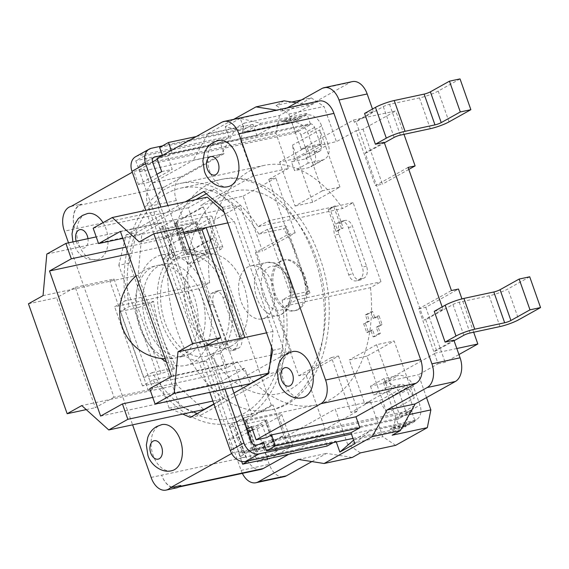 <?xml version="1.0" encoding="UTF-8"?>
<svg xmlns="http://www.w3.org/2000/svg" width="569" height="569" viewBox="0 0 569 569"><rect width="100%" height="100%" fill="white"/><g stroke="black" fill="none" stroke-linecap="round" stroke-linejoin="round"><path stroke-width="0.43" stroke-dasharray="2.85 2.13" d="M370.483 287.658A122.57 79.112 77.9 0 1 315.781 405.036A122.57 79.112 77.9 0 1 237.493 361.898L226.974 367.766L199.1 288.618L209.62 282.743A122.57 79.112 77.9 0 1 264.322 165.366A122.57 79.112 77.9 0 1 342.609 208.503L353.129 202.635L381.002 281.783L370.483 287.658L285.994 305.795L296.513 299.927L381.002 281.783M218.645 290.859A9.431 6.088 77.9 0 1 219.762 290.432A9.431 6.088 77.9 0 1 227.195 296.605L241.135 336.187A9.431 6.088 77.9 0 1 238.781 348.022L236.05 349.544A9.431 6.088 77.9 0 1 234.933 349.971A9.431 6.088 77.9 0 1 227.5 343.797L213.567 304.216A9.431 6.088 77.9 0 1 215.921 292.381L218.645 290.859L214.421 291.762A9.431 6.088 77.9 0 1 215.537 291.342A9.431 6.088 77.9 0 1 222.97 297.516L236.91 337.09A9.431 6.088 77.9 0 1 234.556 348.932L231.825 350.454A9.431 6.088 77.9 0 1 230.708 350.874A9.431 6.088 77.9 0 1 223.276 344.7L209.342 305.126A9.431 6.088 77.9 0 1 211.696 293.284L214.421 291.762M298.569 309.387A25.925 16.736 77.9 0 1 295.496 310.553A25.925 16.736 77.9 0 1 274.301 291.172A25.925 16.736 77.9 0 1 281.534 261.015A25.925 16.736 77.9 0 1 284.607 259.848A25.925 16.736 77.9 0 1 305.802 279.23A25.925 16.736 77.9 0 1 298.569 309.387M344.053 220.857A9.431 6.088 77.9 0 1 345.17 220.431A9.431 6.088 77.9 0 1 352.602 226.604L366.536 266.185A9.431 6.088 77.9 0 1 364.181 278.021L361.457 279.543A9.431 6.088 77.9 0 1 360.333 279.969A9.431 6.088 77.9 0 1 352.908 273.789L338.968 234.215A9.431 6.088 77.9 0 1 341.322 222.379L344.053 220.857L339.828 221.761A9.431 6.088 77.9 0 1 340.945 221.341A9.431 6.088 77.9 0 1 348.377 227.515L362.311 267.089A9.431 6.088 77.9 0 1 359.957 278.924L357.232 280.446A9.431 6.088 77.9 0 1 356.116 280.873A9.431 6.088 77.9 0 1 348.683 274.699L334.743 235.125A9.431 6.088 77.9 0 1 337.097 223.283L339.828 221.761M226.974 367.766L142.485 385.903L152.997 380.035A122.57 79.112 -102.1 0 0 231.291 423.18A122.57 79.112 -102.1 0 0 285.994 305.795M152.997 380.035L237.493 361.898M353.129 202.635L268.639 220.772L258.12 226.64A122.57 79.112 -102.1 0 0 179.832 183.503A122.57 79.112 -102.1 0 0 125.123 300.887L114.611 306.755L199.1 288.618M142.485 385.903L114.611 306.755M268.639 220.772L296.513 299.927M267.551 229.271L258.959 234.065A117.854 76.068 -102.1 0 0 222.529 196.262L232.97 205.167L282.516 345.874A117.854 76.068 -102.1 0 0 282.188 300.027L290.78 295.233L267.551 229.271L285.154 225.495L286.74 227.024L283.604 228.774A117.854 76.068 77.9 0 1 298.355 260.005A117.854 76.068 77.9 0 1 306.833 294.735L282.188 300.027M193.268 411.814L185.288 408.343A117.854 76.068 -102.1 0 0 230.296 418.571A117.854 76.068 -102.1 0 0 275.709 373.364A117.854 76.068 77.9 0 0 282.516 345.874L283.298 348.079L278.582 371.756L200.893 415.128L197.237 413.535M182.706 414.076L169.142 408.172L118.814 265.261L129.376 262.999L178.922 403.698A117.854 76.068 77.9 0 0 185.288 408.343L179.704 405.91L178.922 403.698A117.854 76.068 -102.1 0 1 152.158 372.61L143.566 377.411L161.169 373.627L173.666 369.075L176.803 367.318A117.854 76.068 77.9 0 1 162.051 336.094A117.854 76.068 77.9 0 1 153.573 301.364L128.928 306.648L120.344 311.449L143.566 377.411M206.334 193.73L211.44 190.878A117.854 76.068 -102.1 0 0 180.821 188.111A117.854 76.068 -102.1 0 0 128.928 306.648M211.44 190.878L214.321 189.271L222.529 196.262A117.854 76.068 77.9 0 0 211.44 190.878M258.12 226.64L342.609 208.503M209.62 282.743L125.123 300.887M258.959 234.065L283.604 228.774M129.376 262.999L136.624 232.643L195.814 199.598M271.598 347.126L273.028 331.45L234.314 221.519L224.129 212.322M207.301 197.13L188.218 207.785L193.638 223.176L166.376 238.39L160.956 223.005L141.873 233.653L138.096 275.225L176.81 385.163L203.816 409.545M213.894 403.926L222.899 398.897L217.479 383.506L244.741 368.285L250.161 383.677M268.091 373.669L269.244 373.022L270.104 363.555M278.582 371.756L268.02 374.025M118.814 265.261L126.062 234.905L156.048 218.169L170.01 257.8A56.573 36.516 -102.1 0 0 162.286 323.868A56.573 36.516 -102.1 0 0 206.355 361.023L220.317 400.654L233.944 393.044M246.718 429.325L233.091 436.935L220.317 400.654L213.987 404.189M190.331 417.397L200.893 415.128M272.736 350.348L283.298 348.079M232.017 387.574L219.99 353.413A56.573 36.516 -102.1 0 0 227.714 287.345A56.573 36.516 -102.1 0 0 183.638 250.189L167.933 205.587M153.239 157.805L140.991 164.64A4.716 3.535 60.8 0 0 140.237 164.925A4.716 3.535 60.8 0 0 139.021 169.797L156.048 218.169L185.252 201.867M302.537 397.667A23.571 15.214 77.9 0 1 283.27 380.049A23.571 15.214 77.9 0 1 289.849 352.631A23.571 15.214 77.9 0 1 292.644 351.571M228.212 186.596A23.571 15.214 77.9 0 1 208.944 168.979A23.571 15.214 77.9 0 1 215.516 141.56A23.571 15.214 77.9 0 1 218.311 140.5M183.638 250.189L176.596 251.704L160.892 207.095M162.393 145.906L306.421 114.988A14.14 10.598 -119.2 0 1 321.627 125.913L328.213 144.597A14.14 10.598 -119.2 0 1 324.543 159.213A14.14 10.598 -119.2 0 1 322.296 160.06L308.213 163.083L305.119 154.284L319.195 151.262A4.716 3.535 60.8 0 0 319.949 150.984A4.716 3.535 60.8 0 0 321.172 146.112L314.586 127.42A4.716 3.535 60.8 0 0 309.522 123.779L162.421 155.358M212.031 353.975A51.857 33.471 77.9 0 1 209.691 355.113A51.857 33.471 77.9 0 1 164.384 320.489A51.857 33.471 77.9 0 1 177.962 257.238A51.857 33.471 77.9 0 1 188.076 254.428A51.857 33.471 77.9 0 1 227.287 296.648A51.857 33.471 77.9 0 1 212.031 353.975M263.845 443.386L410.946 411.8A4.716 3.535 60.8 0 0 411.7 411.522A4.716 3.535 60.8 0 0 412.923 406.65L406.337 387.958A4.716 3.535 60.8 0 0 401.273 384.317L387.19 387.34L384.089 378.549L398.172 375.526A14.14 10.598 -119.2 0 1 413.379 386.451L419.965 405.135A14.14 10.598 -119.2 0 1 416.295 419.751A14.14 10.598 -119.2 0 1 414.047 420.598L351.436 434.04M224.975 389.082L212.948 354.921L219.99 353.413M247.792 432.355L238.88 437.326L228.318 439.595L233.091 436.935L237.351 449.026A4.716 3.535 60.8 0 0 242.415 452.668L256.05 445.058M251.491 426.658L262.053 424.396L252.558 429.695M238.88 437.326L243.525 450.52L238.76 453.187L241.669 461.452M262.053 424.396L266.697 437.582M248.724 460.769L251.491 459.233L248.39 450.435L259.258 444.368M176.653 487.825A18.855 12.169 77.9 0 1 161.681 475.165A18.855 12.169 -102.1 0 0 176.546 487.512A18.855 12.169 -102.1 0 0 178.78 486.666L180.828 485.521M231.661 453.514L232.963 452.789L228.318 439.595M243.525 450.52L232.963 452.789M288.824 454.261L323.249 435.043L238.76 453.187M261.036 469.368A18.855 12.169 77.9 0 1 246.171 457.021L159.455 210.772A18.855 12.169 77.9 0 1 164.164 187.094L224.143 153.616L220.267 142.627L229.129 137.677L225.26 126.688L245.957 131.702L291.726 121.873L295.596 132.869L310.589 124.497L306.719 113.501L300.581 116.93A2.354 1.522 77.9 0 1 300.788 118.132L298.426 119.447A2.354 1.522 77.9 0 1 297.857 118.452L291.726 121.873M242.351 473.38A18.855 12.169 -102.1 0 1 241.092 470.385L148.182 206.547A18.855 12.169 -102.1 0 1 152.89 182.869L193.104 160.422L221.263 154.377L181.056 176.824A18.855 12.169 -102.1 0 0 176.34 200.494L182.535 218.083L201.618 207.436L200.843 205.238L243.091 196.163L262.451 251.135L255.41 252.643L298.768 375.768L305.809 374.26L325.162 429.225L282.921 438.294L282.146 436.096L283.903 435.719L273.063 404.936L245.801 420.15A4.716 0.697 -19.4 0 0 244.876 420.96A4.716 0.697 -19.4 0 0 246.597 420.918L276.52 414.495L287.359 445.278L257.437 451.701A4.716 0.697 -19.4 0 1 255.716 451.743A4.716 0.697 -19.4 0 1 256.64 450.933L283.903 435.719M240.765 140.856L275.972 133.302L288.362 168.481L253.155 176.034L240.765 140.856L244.3 123.103L236.121 127.662L207.955 133.715L193.104 160.422M207.955 133.715L233.66 119.362M287.267 107.854L281.698 110.962L276.577 110.151M245.957 131.702L260.951 123.331L240.253 118.316L244.122 129.305L252.985 124.362L256.854 135.358L316.833 101.872A18.855 12.169 77.9 0 1 319.067 101.026M240.253 118.316L225.26 126.688M327.118 446.039L323.249 435.043M336.286 441.971L335.98 441.089L333.221 442.632M253.155 176.034L200.843 205.238M236.121 127.662L221.263 154.377M201.618 207.436L203.382 207.059L176.12 222.273A4.716 0.697 160.6 0 0 175.195 223.084A4.716 0.697 160.6 0 0 176.916 223.041L206.839 216.618A14.14 2.098 -19.4 0 1 211.995 216.483A14.14 2.098 -19.4 0 1 209.221 218.916L187.414 231.085L176.852 233.354L195.935 222.699A4.716 0.697 160.6 0 0 196.86 221.896A4.716 0.697 160.6 0 0 195.139 221.938L165.216 228.361A14.14 2.098 -19.4 0 1 160.053 228.496A14.14 2.098 -19.4 0 1 162.834 226.064L173.737 219.975L182.535 218.083M243.418 417.852L254.258 448.635L243.354 454.723L232.515 423.941L243.418 417.852L252.223 415.967L193.375 248.866L184.576 250.758L173.737 219.975M254.258 448.635L263.063 446.743L269.258 464.332A18.855 12.169 -102.1 0 0 284.116 476.687M252.223 415.967L271.306 405.313L273.063 404.936M232.515 423.941A14.14 2.098 160.6 0 0 229.741 426.373A14.14 2.098 160.6 0 0 234.897 426.238L245.737 457.021L275.659 450.598A4.716 0.697 -19.4 0 1 277.38 450.556A4.716 0.697 -19.4 0 1 276.456 451.359L257.373 462.014L267.935 459.745L289.742 447.575A14.14 2.098 160.6 0 0 292.523 445.143A14.14 2.098 160.6 0 0 287.359 445.278M277.38 450.556L266.541 419.773A4.716 0.697 -19.4 0 0 264.82 419.815L234.897 426.238M266.541 419.773A4.716 0.697 -19.4 0 1 265.616 420.583L246.533 431.231L257.373 462.014M289.742 447.575L278.902 416.793L257.096 428.969L246.533 431.231M278.902 416.793A14.14 2.098 160.6 0 0 281.683 414.36A14.14 2.098 160.6 0 0 276.52 414.495M203.382 207.059L214.221 237.835L186.959 253.056A4.716 0.697 160.6 0 0 186.035 253.866A4.716 0.697 160.6 0 0 187.756 253.824L217.678 247.394A14.14 2.098 -19.4 0 1 222.842 247.266A14.14 2.098 -19.4 0 1 220.061 249.691L198.254 261.868L187.692 264.137L206.775 253.482A4.716 0.697 160.6 0 0 207.699 252.672A4.716 0.697 160.6 0 0 205.978 252.714L176.056 259.144A14.14 2.098 -19.4 0 1 170.892 259.272A14.14 2.098 -19.4 0 1 173.673 256.847L184.576 250.758M271.306 405.313L212.457 238.212L214.221 237.835M257.096 428.969L267.935 459.745M243.354 454.723A14.14 2.098 160.6 0 0 240.58 457.156A14.14 2.098 160.6 0 0 245.737 457.021M282.146 436.096L263.063 446.743M311.897 461.58L326.563 453.393L352.261 457.462M360.44 452.896L347.616 444.268L335.226 409.09L370.433 401.536L350.838 412.475L357.88 410.96L325.162 429.225M282.921 438.294L335.226 409.09M298.405 459.439L326.563 453.393M453.891 340.219L434.808 350.874L435.584 353.072L383.278 382.268L395.661 417.447L392.133 435.207M434.808 350.874L436.572 350.497L454.069 340.724M434.254 311.328L443.052 309.436L442.163 306.911M364.565 113.451L373.371 111.56L372.482 109.035M443.052 309.436L423.969 320.091L425.726 319.714L452.988 304.493A4.716 0.697 -19.4 0 1 459.24 302.217L489.162 295.795A14.14 2.098 160.6 0 0 507.904 288.96L518.743 319.742M529.711 276.79L507.904 288.96M384.21 142.342L365.127 152.997L423.969 320.091M460.029 78.906L438.215 91.083A14.14 2.098 -19.4 0 1 419.474 97.918L389.552 104.34A4.716 0.697 160.6 0 0 383.307 106.616L356.045 121.837L366.884 152.62L384.388 142.847M366.884 152.62L365.127 152.997M373.371 111.56L354.288 122.214L356.045 121.837M352.311 81.623A18.855 12.169 -102.1 0 0 350.077 82.469L309.863 104.916L296.364 102.776M284.166 100.841L275.993 105.407L288.817 114.035L324.017 106.474L336.407 141.653L301.2 149.213L288.817 114.035M301.2 149.213L353.513 120.016L354.288 122.214M281.698 110.962L309.863 104.916M301.435 99.945L311.193 97.854L279.5 115.543L244.3 123.103M291.698 102.036L275.993 105.407M243.091 196.163L275.809 177.905L268.767 179.413L288.362 168.481M268.767 179.413L288.12 234.385L255.41 252.643M298.768 375.768L331.478 357.51L350.838 412.475M395.647 445.342L382.816 436.715L370.433 401.536M426.537 397.589L418.478 374.715L438.073 363.776L418.72 308.811L451.43 290.546M408.073 167.421L375.355 185.686L356.002 130.721L336.407 141.653M311.193 97.854L324.017 106.474M275.972 133.302L279.5 115.543M341.436 228.297L333.69 206.312L328.242 209.356L335.98 231.341L341.436 228.297L343.192 227.92L337.744 230.964L329.999 208.979L328.242 209.356M339.949 187.03L319.821 129.867L292.558 145.088L312.687 202.251L339.949 187.03L322.346 190.814L306.862 146.838L321.634 143.665L319.821 129.867M387.02 413.322L414.282 398.108L394.146 340.938L366.891 356.158L387.02 413.322L379.544 400.74L406.807 385.519L414.282 398.108M373.179 318.441L370.86 311.848L365.405 314.892L367.73 321.485L363.641 323.768L366.735 332.566L370.824 330.283L373.15 336.876L378.598 333.832L376.28 327.239L380.362 324.956L377.268 316.165L373.179 318.441L374.943 318.064L379.025 315.781L382.126 324.579L378.036 326.862L380.362 333.455L374.907 336.499L372.581 329.906L368.492 332.189L365.398 323.391L369.487 321.108L367.161 314.515L365.405 314.892M414.047 420.598L406.053 425.064L395.491 427.326A2.354 1.522 -102.1 0 0 395.697 428.528A37.71 5.598 -19.4 0 1 390.014 429.282A37.71 5.598 -19.4 0 1 398.421 427.006L408.983 424.737L415.114 421.316L411.245 410.32L396.252 418.692L400.121 429.687L406.252 426.259A2.354 1.522 77.9 0 1 406.053 425.064L400.412 428.208L352.972 438.393M390.014 429.282L392.212 427.639L395.491 427.326C390.633 428.094 391.422 427.66 397.852 426.01L408.414 423.741A2.354 1.522 77.9 0 1 408.983 424.737M288.12 234.385L295.162 232.87L262.451 251.135M295.162 232.87L275.809 177.905M331.478 357.51L338.519 355.995L305.809 374.26M338.519 355.995L357.88 410.96M347.616 444.268L382.816 436.715M395.661 417.447L409.275 414.531M383.278 382.268L418.478 374.715M456.815 348.513L435.584 353.072M438.073 363.776L445.114 362.261L458.934 354.551M353.513 120.016L395.754 110.948L363.043 129.206L356.002 130.721M403.997 134.348L395.754 110.948M473.678 332.225L461.936 298.874M436.572 350.497L425.726 319.714M363.043 129.206L382.396 184.171L375.355 185.686M408.784 169.441L382.396 184.171M418.72 308.811L425.761 307.296L458.472 289.038M425.761 307.296L445.114 362.261M333.69 206.312L335.454 205.935L343.192 227.92M329.999 208.979L335.454 205.935M335.98 231.341L337.744 230.964M306.862 146.838L279.599 162.058L294.372 158.886L321.634 143.665M294.372 158.886L292.558 145.088M279.599 162.058L295.083 206.028L322.346 190.814M312.687 202.251L295.083 206.028M366.891 356.158L349.288 359.935L364.772 403.912L392.034 388.691L376.55 344.722L394.146 340.938M392.034 388.691L406.807 385.519M376.55 344.722L349.288 359.935M364.772 403.912L379.544 400.74M370.86 311.848L372.617 311.471L374.943 318.064M367.161 314.515L372.617 311.471M367.73 321.485L369.487 321.108M363.641 323.768L365.398 323.391M366.735 332.566L368.492 332.189M370.824 330.283L372.581 329.906M373.15 336.876L374.907 336.499M378.598 333.832L380.362 333.455M376.28 327.239L378.036 326.862M380.362 324.956L382.126 324.579M377.268 316.165L379.025 315.781M135.642 156.695A14.14 10.598 -119.2 0 1 137.89 155.849L292.793 122.591A14.14 10.598 -119.2 0 1 308 133.516L314.579 152.208A14.14 10.598 -119.2 0 1 310.916 166.824A14.14 10.598 -119.2 0 1 308.661 167.663L294.586 170.686L291.484 161.895L305.567 158.872A4.716 3.535 60.8 0 0 306.314 158.587A4.716 3.535 60.8 0 0 307.537 153.715L321.172 146.112M306.421 114.988L300.788 118.132L290.226 120.4C283.782 122.05 282.999 122.491 287.864 121.716L284.621 122.115L281.619 121.467A37.71 5.598 160.6 0 0 287.295 120.72A2.354 1.522 -102.1 0 0 287.864 121.716L298.426 119.447L292.793 122.591M290.226 120.4A2.354 1.522 -102.1 0 0 290.019 119.198A37.71 5.598 160.6 0 0 281.619 121.467M287.295 120.72L297.857 118.452M300.581 116.93L290.019 119.198M306.719 113.501L260.951 123.331M152.563 161.916L147.734 164.612L144.64 155.814L135.778 160.764L139.647 171.753L144.419 169.093L133.857 171.361L132.3 172.229M229.129 137.677L144.64 155.814M147.734 164.612L295.596 132.869M144.419 169.093L149.064 182.286L172.236 169.349L167.592 156.155L172.364 153.495L171.297 150.465M162.435 155.408L162.727 156.24L157.328 159.256M161.674 171.618L172.236 169.349M149.064 182.286L138.502 184.555L156.909 174.278M167.592 156.155L157.03 158.424M256.854 135.358L172.364 153.495M354.843 443.713L369.352 431.138L415.114 421.316M263.383 442.07L411.245 410.32M369.352 431.138L353.598 440.171M251.491 459.233L335.98 441.089M396.252 418.692L248.39 450.435M354.352 439.51L400.121 429.687M406.252 426.259L395.697 428.528M398.421 427.006A2.354 1.522 -102.1 0 0 397.852 426.01M384.089 378.549L370.462 386.159L384.544 383.136A14.14 10.598 -119.2 0 1 399.751 394.061L406.33 412.745A14.14 10.598 -119.2 0 1 402.66 427.362A14.14 10.598 -119.2 0 1 400.412 428.208M206.355 361.023L199.321 362.531L209.812 392.34M370.462 386.159L373.556 394.95L387.638 391.927L401.273 384.317M406.337 387.958L392.71 395.569A4.716 3.535 60.8 0 0 387.638 391.927M392.71 395.569L399.289 414.26L412.923 406.65M410.946 411.8L397.318 419.41A4.716 3.535 60.8 0 0 398.065 419.133A4.716 3.535 60.8 0 0 399.289 414.26M397.318 419.41L242.415 452.668M68.515 242.849L132.598 424.837M138.502 184.555L133.857 171.361M103.046 222.678A23.571 15.214 77.9 0 1 100.151 258.582A23.571 15.214 77.9 0 1 97.356 259.642A23.571 15.214 77.9 0 1 78.088 242.024A23.571 15.214 77.9 0 1 84.667 214.605A23.571 15.214 77.9 0 1 87.455 213.546M171.682 470.712A23.571 15.214 77.9 0 1 152.414 453.095A23.571 15.214 77.9 0 1 158.993 425.676A23.571 15.214 77.9 0 1 161.788 424.616M151.119 477.427L246.171 457.021M71.161 206.362L81.723 204.093L79.674 205.238A18.855 12.169 -102.1 0 0 74.966 228.909L64.404 231.178M81.723 204.093A18.855 12.169 -102.1 0 0 74.966 228.909L159.455 210.772M139.647 171.753L224.143 153.616M220.267 142.627L135.778 160.764M140.991 164.64L295.887 131.389L309.522 123.779M314.586 127.42L300.958 135.031A4.716 3.535 60.8 0 0 295.887 131.389M300.958 135.031L307.537 153.715M170.01 257.8L162.969 259.315L145.728 210.352M305.119 154.284L291.484 161.895M308.213 163.083L294.586 170.686M162.969 259.315A56.573 36.516 77.9 0 1 169.377 254.35A56.573 36.516 77.9 0 1 176.084 251.811A56.573 36.516 77.9 0 1 176.596 251.704M166.347 361.898A56.573 36.516 -102.1 0 0 185.75 365.454A56.573 36.516 -102.1 0 0 192.457 362.908A56.573 36.516 -102.1 0 0 208.247 297.118A56.573 36.516 -102.1 0 0 162.001 254.834A56.573 36.516 -102.1 0 0 155.294 257.373A56.573 36.516 -102.1 0 0 136.396 304.799A56.573 36.516 -102.1 0 0 161.283 358.47M212.948 354.921A56.573 36.516 77.9 0 1 206.54 359.885A56.573 36.516 77.9 0 1 199.833 362.425A56.573 36.516 77.9 0 1 199.321 362.531M189.363 354.117A47.142 30.427 77.9 0 1 183.773 356.23A47.142 30.427 77.9 0 1 145.237 320.994A47.142 30.427 77.9 0 1 158.388 266.171A47.142 30.427 77.9 0 1 163.979 264.052A47.142 30.427 77.9 0 1 202.521 299.287A47.142 30.427 77.9 0 1 189.363 354.117M126.062 234.905L136.624 232.643M203.759 191.533L214.321 189.271M169.142 408.172L179.704 405.91M222.408 207.436L232.97 205.167M387.19 387.34L373.556 394.95M252.985 124.362L196.22 136.546M159.633 147.449L244.122 129.305M162.727 156.24L310.589 124.497M212.457 238.212L193.375 248.866M187.414 231.085L198.254 261.868M176.852 233.354L187.692 264.137M231.853 345.732A47.881 30.904 77.9 0 1 229.691 346.784A47.881 30.904 77.9 0 1 187.855 314.813A47.881 30.904 77.9 0 1 200.395 256.413A47.881 30.904 77.9 0 1 209.733 253.817A47.881 30.904 77.9 0 1 245.929 292.8A47.881 30.904 77.9 0 1 231.853 345.732M152.158 372.61L176.803 367.318M306.833 294.735L309.97 292.985L308.384 291.449L290.78 295.233M308.384 291.449L285.154 225.495M309.97 292.985L286.74 227.024M265.51 317.666A27.106 17.497 -102.1 0 0 273.077 286.136A27.106 17.497 -102.1 0 0 250.915 265.879A27.106 17.497 -102.1 0 0 247.7 267.096A27.106 17.497 -102.1 0 0 240.139 298.618A27.106 17.497 -102.1 0 0 262.295 318.882A27.106 17.497 -102.1 0 0 265.51 317.666M153.573 301.364L150.436 303.113L173.666 369.075M150.436 303.113L137.94 307.665L161.169 373.627M137.94 307.665L120.344 311.449M227.856 222.906L234.314 221.519M182.016 227.735L167.421 235.879L183.659 232.394M184.121 233.695L163.331 238.162L167.421 235.879L139.263 241.925M273.028 331.45L266.569 332.837M268.177 373.25L269.244 373.022M244.741 368.285L149.69 388.691M100.621 416.088L220.317 390.391L169.213 245.275L128.366 254.044M120.4 231.405L240.09 205.708L291.193 350.824L220.317 390.391M291.193 350.824L171.497 376.522M152.755 397.397L217.479 383.506M166.376 238.39L125.92 247.081M122.847 238.375L193.638 223.176M169.213 245.275L240.09 205.708M160.956 223.005L96.232 236.896M138.096 275.225L43.045 295.638M28.45 303.782L56.615 297.736L95.329 407.667L109.917 399.523L81.758 405.569M75.293 287.302L114.02 278.995L152.734 388.926L114.006 397.24L75.293 287.302L56.615 297.736M46.822 254.059L141.873 233.653M114.006 397.24L109.917 399.523L148.644 391.209L109.931 281.271L114.02 278.995M86.239 409.616L95.329 407.667M152.734 388.926L148.644 391.209L176.81 385.163M212.877 401.045L222.899 398.897M93.167 228.19L188.218 207.785M163.331 238.162L202.045 348.093L240.772 339.778L240.31 338.477M206.134 345.81L202.045 348.093M244.862 337.495L240.772 339.778M280.126 261.32A25.925 16.736 -102.1 0 0 272.892 291.47A25.925 16.736 -102.1 0 0 294.088 310.852A25.925 16.736 -102.1 0 0 297.16 309.685A25.925 16.736 -102.1 0 0 304.394 279.535A25.925 16.736 -102.1 0 0 283.198 260.154A25.925 16.736 -102.1 0 0 280.126 261.32M180.821 188.111L221.305 179.42C258.532 170.33 301.798 204.328 319.358 256.47C344.366 322.801 319.693 401.949 270.787 409.879A117.854 76.068 77.9 0 0 314.202 256.605A117.854 76.068 -102.1 0 0 221.305 179.42A117.854 76.068 -102.1 0 0 177.891 332.694A117.854 76.068 77.9 0 0 270.787 409.879L230.296 418.571M250.979 441.416L237.351 449.026M179.697 486.467L178.78 486.666M152.89 182.869L181.056 176.824M176.34 200.494L148.182 206.547M241.092 470.385L269.258 464.332M256.64 450.933L245.801 420.15M246.597 420.918L257.437 451.701M276.456 451.359L265.616 420.583M264.82 419.815L275.659 450.598M350.077 82.469L321.912 88.515M383.307 106.616L394.146 137.399M400.391 135.123L389.552 104.34M430.313 128.694L419.474 97.918M438.215 91.083L449.055 121.866M452.988 304.493L463.827 335.276M470.079 333L459.24 302.217M500.002 326.578L489.162 295.795M321.627 125.913L308 133.516M151.525 148.239L137.89 155.849M316.833 101.872L221.775 122.285M406.33 412.745L419.965 405.135M413.379 386.451L399.751 394.061M79.674 205.238L164.164 187.094M139.021 169.797L152.648 162.186M319.195 151.262L305.567 158.872M322.296 160.06L308.661 167.663M314.579 152.208L328.213 144.597M182.322 355.625A47.142 30.427 77.9 0 1 176.731 357.745A47.142 30.427 77.9 0 1 138.196 322.509A47.142 30.427 77.9 0 1 151.347 267.679A47.142 30.427 77.9 0 1 156.937 265.559A47.142 30.427 77.9 0 1 195.48 300.802A47.142 30.427 77.9 0 1 182.322 355.625M76.168 241.206A9.431 6.088 -102.1 0 0 84.945 247.657A9.431 6.088 -102.1 0 0 87.989 238.667M384.544 383.136L398.172 375.526M186.959 253.056L176.12 222.273M176.916 223.041L187.756 253.824M206.839 216.618L217.678 247.394M220.061 249.691L209.221 218.916M206.775 253.482L195.935 222.699M195.139 221.938L205.978 252.714M165.216 228.361L176.056 259.144M173.673 256.847L162.834 226.064M316.584 258.902A103.714 66.943 77.9 0 1 290.674 389.118A103.714 66.943 77.9 0 1 196.632 325.859A103.714 66.943 77.9 0 1 222.536 195.636A103.714 66.943 77.9 0 1 316.584 258.902M262.295 318.882L278.141 315.482C283.206 314.515 287.174 310.795 290.048 304.315C291.975 300.389 293.384 290.147 289.841 280.183L282.352 267.921L276.449 263.717L273.781 262.722L266.761 262.48A27.106 17.497 -102.1 0 1 288.127 280.225A27.106 17.497 77.9 0 1 281.356 314.266A27.106 17.497 77.9 0 1 278.141 315.482A27.106 17.497 77.9 0 1 256.775 297.729A27.106 17.497 77.9 0 1 263.547 263.696A27.106 17.497 -102.1 0 1 266.761 262.48L250.915 265.879M263.02 295.453A22.39 14.453 77.9 0 1 268.611 267.338A22.39 14.453 77.9 0 1 288.917 280.994A22.39 14.453 77.9 0 1 283.326 309.109A22.39 14.453 77.9 0 1 263.02 295.453M222.97 297.516L227.195 296.605M241.135 336.187L236.91 337.09M234.556 348.932L238.781 348.022M236.05 349.544L231.825 350.454M223.276 344.7L227.5 343.797M213.567 304.216L209.342 305.126M211.696 293.284L215.921 292.381M348.377 227.515L352.602 226.604M366.536 266.185L362.311 267.089M359.957 278.924L364.181 278.021M361.457 279.543L357.232 280.446M348.683 274.699L352.908 273.789M338.968 234.215L334.743 235.125M337.097 223.283L341.322 222.379M315.781 405.036L231.291 423.18M264.322 165.366L179.832 183.503M178.801 487.028L176.546 487.512M255.716 451.743L244.876 420.96M292.523 445.143L281.683 414.36M240.58 457.156L229.741 426.373M416.295 419.751L402.66 427.362M153.872 157.314L140.237 164.925M319.949 150.984L306.314 158.587M324.543 159.213L310.916 166.824M162.001 254.834L176.084 251.811M185.75 365.454L199.833 362.425M165.245 358.769A47.142 47.142 0 0 0 176.731 357.745L183.773 356.23M163.979 264.052L156.937 265.559A47.142 47.142 0 0 0 136.076 275.929M72.882 241.91L76.523 250.225L80.762 255.104L86.317 258.575L89.76 259.649L97.356 259.642M411.7 411.522L398.065 419.133M175.195 223.084L186.035 253.866M211.995 216.483L222.842 247.266M196.86 221.896L207.699 252.672M160.053 228.496L170.892 259.272M229.691 346.784L209.691 355.113M209.733 253.817L188.076 254.428M219.762 290.432L215.537 291.342M234.933 349.971L230.708 350.874M295.496 310.553L294.088 310.852M284.607 259.848L283.198 260.154M345.17 220.431L340.945 221.341M360.333 279.969L356.116 280.873"/><path stroke-width="0.85" d="M197.237 413.535L193.268 411.814M195.814 199.598L206.334 193.73M224.129 212.322L207.301 197.13L112.249 217.536L93.167 228.19L98.586 243.582L120.4 231.405L171.497 376.522L149.69 388.691L155.109 404.082L174.192 393.428L268.177 373.25M125.92 247.081L71.324 258.803L65.904 243.411L46.822 254.059L43.045 295.638L28.45 303.782L67.163 413.713L81.758 405.569L108.764 429.951L203.816 409.545L213.894 403.926M155.109 404.082L250.161 383.677L268.091 373.669M270.104 363.555L271.598 347.126M185.252 201.867L203.759 191.533L222.408 207.436L272.736 350.348L268.02 374.025L233.944 393.044L246.718 429.325L251.491 426.658L256.135 439.851L320.888 403.713A18.855 12.169 -102.1 0 0 325.596 380.035L238.873 133.786A18.855 12.169 -102.1 0 0 224.015 121.432A18.855 12.169 -102.1 0 0 221.775 122.285L157.03 158.424L161.674 171.618L156.909 174.278L152.648 162.186A4.716 3.535 60.8 0 1 153.872 157.314A4.716 3.535 60.8 0 1 154.619 157.037L153.239 157.805M213.987 404.189L190.331 417.397L182.706 414.076M167.933 205.587L156.909 174.278M305.333 396.607A23.571 15.214 77.9 0 1 302.537 397.667C292.701 400.42 281.25 391.636 278.746 382.197L277.195 371.998L278.625 364.359C280.453 359.466 283.44 355.838 287.601 353.477L292.644 351.571A23.571 15.214 77.9 0 1 311.912 369.189A23.571 15.214 77.9 0 1 305.333 396.607M231.007 185.537A23.571 15.214 77.9 0 1 228.212 186.596C218.368 189.349 206.917 180.565 204.413 171.127L202.863 160.92L204.292 153.289C206.12 148.395 209.115 144.768 213.268 142.406L218.311 140.5A23.571 15.214 77.9 0 1 237.586 158.118A23.571 15.214 77.9 0 1 231.007 185.537M160.892 207.095L145.607 163.701A14.14 10.598 -119.2 0 1 149.277 149.085A14.14 10.598 -119.2 0 1 151.525 148.239L162.393 145.906M162.421 155.358L154.619 157.037M233.944 393.044L232.017 387.574M263.845 443.386L256.05 445.058A4.716 3.535 60.8 0 1 250.979 441.416L246.718 429.325M351.436 434.04L259.144 453.856A14.14 10.598 -119.2 0 1 243.937 442.931L224.975 389.082M252.558 429.695L247.792 432.355M259.258 444.368L263.383 442.07L266.484 450.861L275.339 445.918L271.47 434.922L266.697 437.582L256.135 439.851M241.669 461.452L242.629 464.176L248.724 460.769M132.598 424.837L151.119 477.427A18.855 12.169 -102.1 0 0 166.091 490.094L176.653 487.825A18.855 12.169 77.9 0 0 180.828 485.521L170.266 487.789L231.661 453.514M178.801 487.028L261.036 469.368A18.855 12.169 77.9 0 0 263.269 468.522L288.824 454.261M233.66 119.362L256.007 106.887L284.166 100.841L296.364 102.776M276.577 110.151L256.007 106.887M287.267 107.854L321.912 88.515A18.855 12.169 -102.1 0 1 324.145 87.669A18.855 12.169 -102.1 0 1 339.01 100.016L431.921 363.854A18.855 12.169 -102.1 0 1 427.212 387.532L386.998 409.979L415.164 403.933L455.378 381.486A18.855 12.169 -102.1 0 0 460.086 357.809L453.891 340.219L445.093 342.111L455.997 336.023A14.14 2.098 160.6 0 1 474.738 329.188L463.899 298.412L493.821 291.982A4.716 0.697 -19.4 0 0 500.066 289.706L519.148 279.052L529.711 276.79L540.55 307.566L529.988 309.835L510.905 320.489A4.716 0.697 -19.4 0 1 504.66 322.765L474.738 329.188M372.147 436.686L324.095 463.507L352.261 457.462L360.44 452.896L395.647 445.342L427.333 427.646L392.133 435.207L400.306 430.641L372.147 436.686L386.998 409.979M242.351 473.38A18.855 12.169 -102.1 0 0 255.958 482.732A18.855 12.169 -102.1 0 0 258.191 481.886L298.405 459.439L324.095 463.507M353.598 440.171L339.849 452.085L354.843 443.713L350.973 432.725L266.484 450.861M224.015 121.432L319.067 101.026A18.855 12.169 77.9 0 1 333.932 113.38L420.647 359.629A18.855 12.169 77.9 0 1 415.939 383.307L355.959 416.785L359.836 427.774L350.973 432.725M333.221 442.632L327.118 446.039L242.629 464.176M339.849 452.085L336.286 441.971M255.958 482.732L284.116 476.687A18.855 12.169 -102.1 0 0 286.356 475.84L311.897 461.58M400.306 430.641L415.164 403.933M454.069 340.724L463.827 335.276A4.716 0.697 -19.4 0 1 470.079 333L500.002 326.578A14.14 2.098 160.6 0 0 518.743 319.742L540.55 307.566M463.899 298.412A14.14 2.098 160.6 0 0 445.157 305.24L434.254 311.328L445.093 342.111M372.482 109.035L367.176 93.97A18.855 12.169 -102.1 0 0 352.311 81.623L324.145 87.669M375.469 107.363L386.308 138.146A14.14 2.098 -19.4 0 1 405.05 131.311L394.21 100.528A14.14 2.098 -19.4 0 0 375.469 107.363L364.565 113.451L375.405 144.234L384.21 142.342L442.163 306.911M386.308 138.146L375.405 144.234M384.388 142.847L394.146 137.399A4.716 0.697 160.6 0 1 400.391 135.123L430.313 128.694A14.14 2.098 -19.4 0 0 449.055 121.866L470.869 109.689L460.307 111.958L441.224 122.612A4.716 0.697 160.6 0 1 434.972 124.888L405.05 131.311M394.21 100.528L424.133 94.105A4.716 0.697 160.6 0 0 430.384 91.829L449.467 81.175L460.029 78.906L470.869 109.689M301.435 99.945L291.698 102.036M409.275 414.531L430.868 409.893L427.333 427.646M430.868 409.893L426.537 397.589M461.936 298.874L458.472 289.038L451.43 290.546L408.073 167.421L415.114 165.913L403.997 134.348M458.934 354.551L477.832 344.003L456.815 348.513M477.832 344.003L473.678 332.225M449.467 81.175L460.307 111.958M415.114 165.913L408.784 169.441M519.148 279.052L529.988 309.835M157.328 159.256L152.563 161.916M171.297 150.465L168.495 142.499L159.633 147.449L162.435 155.408M271.47 434.922L355.959 416.785M359.836 427.774L275.339 445.918M209.812 392.34L230.31 450.534A14.14 10.598 -119.2 0 0 245.516 461.459L352.972 438.393M166.091 490.094A18.855 12.169 -102.1 0 0 170.266 487.789M132.3 172.229L71.161 206.362A18.855 12.169 -102.1 0 0 64.404 231.178L68.515 242.849M72.882 241.91L72.007 233.973L73.444 226.334L78.252 218.617L82.413 215.452L87.455 213.546A23.571 15.214 77.9 0 1 103.046 222.678M174.477 469.653A23.571 15.214 77.9 0 1 171.682 470.712C161.845 473.465 150.394 464.681 147.89 455.243L146.34 445.043L147.769 437.405C149.597 432.511 152.584 428.884 156.745 426.522L161.788 424.616A23.571 15.214 77.9 0 1 181.056 442.241A23.571 15.214 77.9 0 1 174.477 469.653M145.728 210.352L131.98 171.312A14.14 10.598 -119.2 0 1 135.642 156.695L149.277 149.085M161.283 358.47A56.573 36.516 -102.1 0 0 166.347 361.898M196.22 136.546L168.495 142.499M183.659 232.394L227.856 222.906M174.192 393.428L177.976 351.855L192.564 343.712L153.85 233.781L139.263 241.925L112.249 217.536M266.569 332.837L244.862 337.495L206.149 227.564L202.059 229.848L184.121 233.695M244.862 337.495L177.976 351.855M108.764 429.951L127.847 419.303L122.427 403.912L152.755 397.397M122.427 403.912L100.621 416.088L49.517 270.972L71.324 258.803M128.366 254.044L49.517 270.972M98.586 243.582L122.847 238.375M96.232 236.896L65.904 243.411M67.163 413.713L86.239 409.616M127.847 419.303L212.877 401.045M153.85 233.781L182.016 227.735L220.729 337.666L192.564 343.712M206.134 345.81L220.729 337.666M240.31 338.477L202.059 229.848M263.269 468.522L179.697 486.467M286.356 475.84L258.191 481.886M460.086 357.809L431.921 363.854M339.01 100.016L367.176 93.97M430.384 91.829L441.224 122.612M434.972 124.888L424.133 94.105M500.066 289.706L510.905 320.489M504.66 322.765L493.821 291.982M445.157 305.24L455.997 336.023M238.873 133.786L333.932 113.38M420.647 359.629L325.596 380.035M320.888 403.713L415.939 383.307M245.516 461.459L259.144 453.856M131.98 171.312L145.607 163.701M243.937 442.931L230.31 450.534M87.989 238.667A9.431 6.088 -102.1 0 0 78.75 230.068A9.431 6.088 -102.1 0 0 76.168 241.206M153.075 441.139A9.431 6.088 -102.1 0 0 150.721 452.974A9.431 6.088 -102.1 0 0 159.27 458.728A9.431 6.088 -102.1 0 0 161.624 446.885A9.431 6.088 -102.1 0 0 153.075 441.139M427.212 387.532L455.378 381.486M283.931 368.093A9.431 6.088 -102.1 0 0 281.577 379.928A9.431 6.088 -102.1 0 0 290.126 385.682A9.431 6.088 -102.1 0 0 292.48 373.84A9.431 6.088 -102.1 0 0 283.931 368.093M209.605 157.023A9.431 6.088 -102.1 0 0 207.251 168.858A9.431 6.088 -102.1 0 0 215.8 174.612A9.431 6.088 -102.1 0 0 218.155 162.77A9.431 6.088 -102.1 0 0 209.605 157.023M136.076 275.929A47.142 47.142 0 0 0 165.245 358.769"/></g></svg>

